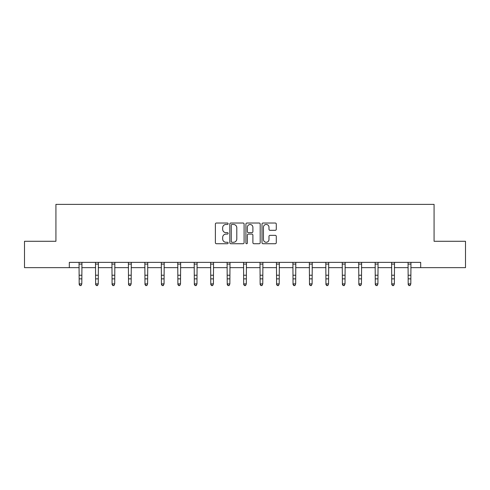 <?xml version="1.0" encoding="UTF-8"?>
<svg xmlns="http://www.w3.org/2000/svg" width="490" height="490" viewBox="0 0 490 490"><rect width="100%" height="100%" fill="white"/><g stroke="black" fill="none" stroke-linecap="round" stroke-linejoin="round"><path stroke-width="0.73" d="M228.126 223.746A0.723 0.723 0 0 0 227.403 223.024L216.409 223.024A1.035 1.035 0 0 0 215.373 224.059L215.373 242.691A1.035 1.035 0 0 0 216.409 243.726L227.403 243.726A0.723 0.723 0 0 0 228.126 242.997A0.723 0.723 0 0 0 227.403 242.274L225.982 242.274A3.314 3.314 0 0 1 222.668 238.961L222.668 237.411A3.314 3.314 0 0 1 225.982 234.097L227.403 234.097A0.723 0.723 0 0 0 228.126 233.375A0.723 0.723 0 0 0 227.403 232.646L225.982 232.646A3.314 3.314 0 0 1 222.668 229.338L222.668 227.783A3.314 3.314 0 0 1 225.982 224.469L227.403 224.469A0.723 0.723 0 0 0 228.126 223.746M275.251 230.318A1.035 1.035 0 0 0 276.286 229.283L276.286 224.059A1.035 1.035 0 0 0 275.251 223.024L263.038 223.024A1.035 1.035 0 0 0 262.003 224.059L262.003 242.691A1.035 1.035 0 0 0 263.038 243.726L275.251 243.726A1.035 1.035 0 0 0 276.286 242.691L276.286 236.376A1.035 1.035 0 0 0 275.251 235.341L270.021 235.341A1.035 1.035 0 0 0 268.986 236.376L268.986 239.506A2.768 2.768 0 0 1 266.217 242.274A2.768 2.768 0 0 1 263.449 239.506L263.449 227.238A2.768 2.768 0 0 1 266.217 224.469A2.768 2.768 0 0 1 268.986 227.238L268.986 229.283A1.035 1.035 0 0 0 270.021 230.318L275.251 230.318M69.317 267.644L24.5 267.644L24.5 241.282L55.927 241.282L55.927 204.373L434.073 204.373L434.073 241.282L465.5 241.282L465.5 267.644L420.683 267.644L420.683 262.371L69.317 262.371L69.317 267.644L79.178 267.644M244.094 224.059A1.035 1.035 0 0 0 243.058 223.024L230.845 223.024A1.035 1.035 0 0 0 229.81 224.059L229.81 242.691A1.035 1.035 0 0 0 230.845 243.726L243.058 243.726A1.035 1.035 0 0 0 244.094 242.691L244.094 224.059M246.942 223.024L259.155 223.024A1.035 1.035 0 0 1 260.19 224.059L260.19 242.691A1.035 1.035 0 0 1 259.155 243.726L253.93 243.726A1.035 1.035 0 0 1 252.895 242.691L252.895 235.133A1.035 1.035 0 0 0 251.86 234.097L248.387 234.097A1.035 1.035 0 0 0 247.352 235.133L247.352 242.997A0.723 0.723 0 0 1 246.629 243.726A0.723 0.723 0 0 1 245.907 242.997L245.907 224.059A1.035 1.035 0 0 1 246.942 223.024M81.812 267.644L95.63 267.644M98.263 267.644L112.075 267.644M114.715 267.644L128.527 267.644M131.167 267.644L144.979 267.644M147.613 267.644L161.431 267.644M164.064 267.644L177.882 267.644M180.516 267.644L194.328 267.644M196.968 267.644L210.78 267.644M213.42 267.644L227.231 267.644M229.865 267.644L243.683 267.644M246.317 267.644L260.135 267.644M262.769 267.644L276.581 267.644M279.22 267.644L293.032 267.644M295.672 267.644L309.484 267.644M312.118 267.644L325.936 267.644M328.57 267.644L342.388 267.644M345.021 267.644L358.833 267.644M361.473 267.644L375.285 267.644M377.925 267.644L391.737 267.644M394.37 267.644L408.188 267.644M410.822 267.644L420.683 267.644M231.984 224.469A0.723 0.723 0 0 0 231.262 225.198L231.262 241.552A0.723 0.723 0 0 0 231.984 242.274L233.485 242.274A3.314 3.314 0 0 0 236.799 238.961L236.799 227.783A3.314 3.314 0 0 0 233.485 224.469L231.984 224.469M252.895 227.293A2.768 2.768 0 0 0 250.127 224.524A2.768 2.768 0 0 0 247.352 227.293L247.352 231.611A1.035 1.035 0 0 0 248.387 232.646L251.86 232.646A1.035 1.035 0 0 0 252.895 231.611L252.895 227.293M79.043 262.371L79.178 283.882L81.812 283.882L81.022 285.627L79.968 285.394L81.022 285.627M81.022 285.394L81.812 283.882L81.946 262.371M79.968 285.627L79.178 284.463L79.178 283.882L79.968 285.394M95.495 262.371L95.63 283.882L98.263 283.882L97.473 285.627L96.42 285.394L97.473 285.627M97.473 285.394L98.263 283.882L98.398 262.371M96.42 285.627L95.63 284.463L95.63 283.882L96.42 285.394M111.947 262.371L112.075 283.882L114.715 283.882L113.925 285.627L112.872 285.394L113.925 285.627M113.925 285.394L114.715 283.882L114.85 262.371M112.872 285.627L112.075 284.463L112.075 283.882L112.872 285.394M128.392 262.371L128.527 283.882L131.167 283.882L130.377 285.627L129.317 285.394L130.377 285.627M130.377 285.394L131.167 283.882L131.296 262.371M129.317 285.627L128.527 284.463L128.527 283.882L129.317 285.394M144.844 262.371L144.979 283.882L147.613 283.882L146.822 285.627L145.769 285.394L146.822 285.627M146.822 285.394L147.613 283.882L147.747 262.371M145.769 285.627L144.979 284.463L144.979 283.882L145.769 285.394M161.296 262.371L161.431 283.882L164.064 283.882L163.274 285.627L162.221 285.394L163.274 285.627M163.274 285.394L164.064 283.882L164.199 262.371M162.221 285.627L161.431 284.463L161.431 283.882L162.221 285.394M177.748 262.371L177.882 283.882L180.516 283.882L179.726 285.627L178.672 285.394L179.726 285.627M179.726 285.394L180.516 283.882L180.651 262.371M178.672 285.627L177.882 284.463L177.882 283.882L178.672 285.394M194.199 262.371L194.328 283.882L196.968 283.882L196.178 285.627L195.124 285.394L196.178 285.627M196.178 285.394L196.968 283.882L197.103 262.371M195.124 285.627L194.328 284.463L194.328 283.882L195.124 285.394M210.645 262.371L210.78 283.882L213.42 283.882L212.623 285.627L211.57 285.394L212.623 285.627M212.623 285.394L213.42 283.882L213.548 262.371M211.57 285.627L210.78 284.463L210.78 283.882L211.57 285.394M227.097 262.371L227.231 283.882L229.865 283.882L229.075 285.627L228.022 285.394L229.075 285.627M229.075 285.394L229.865 283.882L230 262.371M228.022 285.627L227.231 284.463L227.231 283.882L228.022 285.394M243.548 262.371L243.683 283.882L246.317 283.882L245.527 285.627L244.473 285.394L245.527 285.627M245.527 285.394L246.317 283.882L246.452 262.371M244.473 285.627L243.683 284.463L243.683 283.882L244.473 285.394M260 262.371L260.135 283.882L262.769 283.882L261.979 285.627L260.925 285.394L261.979 285.627M261.979 285.394L262.769 283.882L262.903 262.371M260.925 285.627L260.135 284.463L260.135 283.882L260.925 285.394M276.452 262.371L276.581 283.882L279.22 283.882L278.43 285.627L277.377 285.394L278.43 285.627M278.43 285.394L279.22 283.882L279.355 262.371M277.377 285.627L276.581 284.463L276.581 283.882L277.377 285.394M292.898 262.371L293.032 283.882L295.672 283.882L294.876 285.627L293.822 285.394L294.876 285.627M294.876 285.394L295.672 283.882L295.801 262.371M293.822 285.627L293.032 284.463L293.032 283.882L293.822 285.394M309.349 262.371L309.484 283.882L312.118 283.882L311.328 285.627L310.274 285.394L311.328 285.627M311.328 285.394L312.118 283.882L312.253 262.371M310.274 285.627L309.484 284.463L309.484 283.882L310.274 285.394M325.801 262.371L325.936 283.882L328.57 283.882L327.779 285.627L326.726 285.394L327.779 285.627M327.779 285.394L328.57 283.882L328.704 262.371M326.726 285.627L325.936 284.463L325.936 283.882L326.726 285.394M342.253 262.371L342.388 283.882L345.021 283.882L344.231 285.627L343.178 285.394L344.231 285.627M344.231 285.394L345.021 283.882L345.156 262.371M343.178 285.627L342.388 284.463L342.388 283.882L343.178 285.394M358.704 262.371L358.833 283.882L361.473 283.882L360.683 285.627L359.623 285.394L360.683 285.627M360.683 285.394L361.473 283.882L361.608 262.371M359.623 285.627L358.833 284.463L358.833 283.882L359.623 285.394M375.15 262.371L375.285 283.882L377.925 283.882L377.129 285.627L376.075 285.394L377.129 285.627M377.129 285.394L377.925 283.882L378.053 262.371M376.075 285.627L375.285 284.463L375.285 283.882L376.075 285.394M391.602 262.371L391.737 283.882L394.37 283.882L393.58 285.627L392.527 285.394L393.58 285.627M393.58 285.394L394.37 283.882L394.505 262.371M392.527 285.627L391.737 284.463L391.737 283.882L392.527 285.394M408.054 262.371L408.188 283.882L410.822 283.882L410.032 285.627L408.979 285.394L410.032 285.627M410.032 285.394L410.822 283.882L410.957 262.371M408.979 285.627L408.188 284.463L408.188 283.882L408.979 285.394M81.94 262.395L79.049 262.395M81.812 275.239L79.178 275.239M81.812 278.853L79.178 278.853M81.812 264.104L79.178 264.104M98.386 262.395L95.501 262.395M98.263 275.239L95.63 275.239M98.263 278.853L95.63 278.853M98.263 264.104L95.63 264.104M114.838 262.395L111.953 262.395M114.715 275.239L112.075 275.239M114.715 278.853L112.075 278.853M114.715 264.104L112.075 264.104M131.289 262.395L128.405 262.395M131.167 275.239L128.527 275.239M131.167 278.853L128.527 278.853M131.167 264.104L128.527 264.104M147.741 262.395L144.856 262.395M147.613 275.239L144.979 275.239M147.613 278.853L144.979 278.853M147.613 264.104L144.979 264.104M164.193 262.395L161.302 262.395M164.064 275.239L161.431 275.239M164.064 278.853L161.431 278.853M164.064 264.104L161.431 264.104M180.639 262.395L177.754 262.395M180.516 275.239L177.882 275.239M180.516 278.853L177.882 278.853M180.516 264.104L177.882 264.104M197.09 262.395L194.205 262.395M196.968 275.239L194.328 275.239M196.968 278.853L194.328 278.853M196.968 264.104L194.328 264.104M213.542 262.395L210.657 262.395M213.42 275.239L210.78 275.239M213.42 278.853L210.78 278.853M213.42 264.104L210.78 264.104M229.994 262.395L227.109 262.395M229.865 275.239L227.231 275.239M229.865 278.853L227.231 278.853M229.865 264.104L227.231 264.104M246.446 262.395L243.555 262.395M246.317 275.239L243.683 275.239M246.317 278.853L243.683 278.853M246.317 264.104L243.683 264.104M262.891 262.395L260.006 262.395M262.769 275.239L260.135 275.239M262.769 278.853L260.135 278.853M262.769 264.104L260.135 264.104M279.343 262.395L276.458 262.395M279.22 275.239L276.581 275.239M279.22 278.853L276.581 278.853M279.22 264.104L276.581 264.104M295.795 262.395L292.91 262.395M295.672 275.239L293.032 275.239M295.672 278.853L293.032 278.853M295.672 264.104L293.032 264.104M312.246 262.395L309.362 262.395M312.118 275.239L309.484 275.239M312.118 278.853L309.484 278.853M312.118 264.104L309.484 264.104M328.698 262.395L325.807 262.395M328.57 275.239L325.936 275.239M328.57 278.853L325.936 278.853M328.57 264.104L325.936 264.104M345.144 262.395L342.259 262.395M345.021 275.239L342.388 275.239M345.021 278.853L342.388 278.853M345.021 264.104L342.388 264.104M361.596 262.395L358.711 262.395M361.473 275.239L358.833 275.239M361.473 278.853L358.833 278.853M361.473 264.104L358.833 264.104M378.047 262.395L375.162 262.395M377.925 275.239L375.285 275.239M377.925 278.853L375.285 278.853M377.925 264.104L375.285 264.104M394.499 262.395L391.614 262.395M394.37 275.239L391.737 275.239M394.37 278.853L391.737 278.853M394.37 264.104L391.737 264.104M410.951 262.395L408.06 262.395M410.822 275.239L408.188 275.239M410.822 278.853L408.188 278.853M410.822 264.104L408.188 264.104"/></g></svg>
